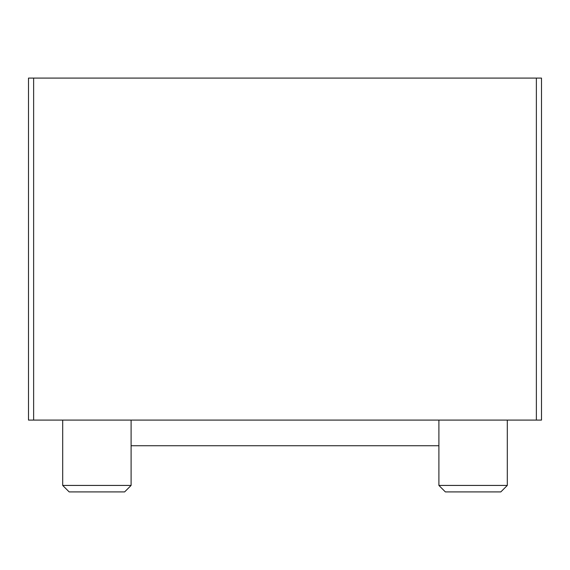<?xml version="1.0" encoding="UTF-8"?>
<svg xmlns="http://www.w3.org/2000/svg" width="570" height="570" viewBox="0 0 570 570"><rect width="100%" height="100%" fill="white"/><g stroke="black" fill="none" stroke-linecap="round" stroke-linejoin="round"><path stroke-width="0.85" d="M28.5 420.09L28.5 78.09L541.5 78.09L541.5 420.09L28.5 420.09M131.1 445.74L438.9 445.74M131.1 485.433L124.623 491.91L69.177 491.91L62.7 485.433L131.1 485.433L131.1 420.09M507.3 485.433L500.823 491.91L445.377 491.91L438.9 485.433L507.3 485.433L507.3 420.09M33.63 420.09L33.63 78.09M536.37 420.09L536.37 78.09M62.7 485.433L62.7 420.09M438.9 485.433L438.9 420.09"/></g></svg>
